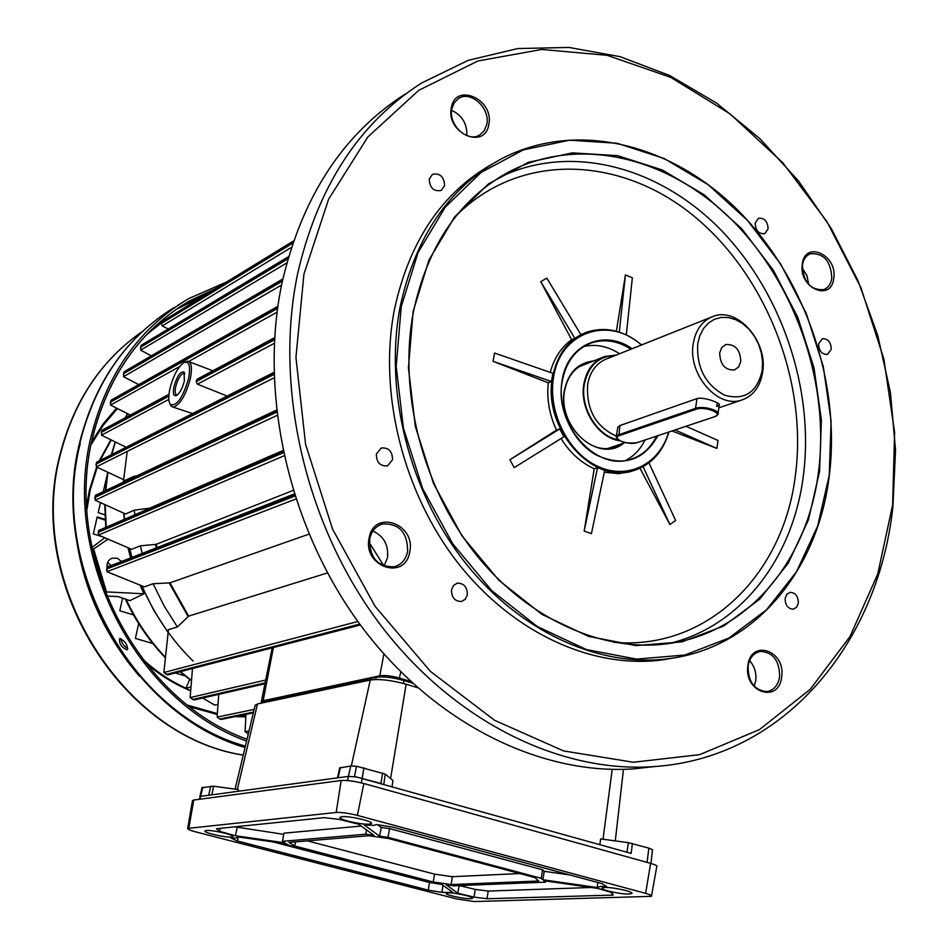 <?xml version="1.0" encoding="UTF-8"?>
<svg xmlns="http://www.w3.org/2000/svg" width="949" height="949" viewBox="0 0 949 949"><rect width="100%" height="100%" fill="white"/><g stroke="black" fill="none" stroke-linecap="round" stroke-linejoin="round"><path stroke-width="1.42" d="M740.754 361.569C740.303 349.79 735.321 344.107 725.843 344.534L721.762 347.548L719.674 352.85C720.089 364.582 725.012 370.288 734.455 369.98L738.63 366.955L740.754 361.569M616.328 355.021L604.501 356.575C593.422 360.952 586.541 370.051 583.884 383.882C579.198 408.402 597.858 437.892 619.709 440.775M697.74 343.775C696.447 367.69 705.451 384.843 724.763 395.247C744.597 400.62 757.088 392.352 762.213 370.454L762.581 361.771L761.335 352.874L758.559 344.202L754.372 336.171L748.975 329.173L742.64 323.562L735.665 319.611L728.381 317.524L721.181 317.417L714.383 319.303L708.369 323.111L703.423 328.651L699.816 335.661L697.74 343.775M693.268 343.479C687.562 373.942 717.42 408.699 741.43 400.134C753.138 396.124 760.208 386.801 762.64 372.174C768.085 341.32 737.42 306.468 713.067 316.432C702.307 320.655 695.712 329.671 693.268 343.479M717.349 402.874L716.827 406.528L719.235 405.247C722.082 403.705 704.241 396.492 696.981 398.592L619.887 425.555L617.799 427.228L617.574 428.699M831.265 349.244C830.944 342.055 827.967 338.556 822.332 338.722L818.631 343.846C818.94 351.011 821.905 354.523 827.516 354.392L831.265 349.244M392.53 459.791C392.447 451.333 388.675 447.406 381.249 448.011L376.362 454.025C376.421 462.436 380.158 466.374 387.548 465.852L392.53 459.791M798.346 603.101C798.251 596.233 795.499 592.651 790.066 592.342L786.792 594.311L785.131 598.38C785.203 605.225 787.943 608.819 793.352 609.175L796.662 607.206L798.346 603.101M768.109 228.863C767.682 221.307 764.479 217.772 758.476 218.258L755.179 223.039C755.594 230.583 758.785 234.13 764.764 233.679L768.109 228.863M444.583 185.636C444.085 176.728 440.051 172.955 432.507 174.331L429.245 179.088C429.731 187.961 433.729 191.745 441.261 190.441L444.583 185.636M467.288 594.916C467.359 587.111 464.025 583.196 457.264 583.184L453.539 585.426L451.534 589.709C451.439 597.479 454.749 601.405 461.463 601.5L465.271 599.258L467.288 594.916M747.907 665.569C750.825 638.44 786.021 650.587 781.656 676.922C779.082 703.992 743.482 692.331 747.907 665.569M779.615 676.696C779.556 660.812 773.21 652.366 760.576 651.382C753.791 652.734 749.639 657.645 748.12 666.103C748.097 681.856 754.325 690.35 766.828 691.572C773.838 690.303 778.097 685.344 779.615 676.696M749.58 660.634C754.491 666.174 756.543 672.805 755.772 680.528L754.206 686.21M802.296 264.237C804.871 239.931 837.682 254.83 833.756 278.259C831.478 302.541 798.323 288.033 802.296 264.237M831.81 278.152C830.885 261.082 823.732 252.944 810.351 253.751C805.998 255.554 803.376 259.326 802.451 265.068C803.305 282.055 810.387 290.252 823.685 289.647C828.18 287.867 830.897 284.036 831.81 278.152M802.261 268.128L806.994 275.72L808.702 284.534M451.344 107.747C455.449 81.792 494.476 99.515 488.806 124.449C485.105 150.393 445.603 133.097 451.344 107.747M486.79 124.378C490.514 108.423 470.846 90.167 458.652 98.435L454.251 102.694L451.831 108.803C448.047 124.663 467.477 142.884 479.625 135.031L484.275 130.701L486.79 124.378M451.605 110.321C462.151 115.351 467.228 123.773 466.813 135.612M369.102 538.166C373.787 508.889 416.101 523.504 409.731 551.832C405.508 581.049 362.637 567.016 369.102 538.166M407.596 551.63C407.655 532.484 399.256 523.279 382.388 523.99C375.662 526.185 371.439 531.143 369.695 538.878C369.493 557.763 377.702 567.063 394.321 566.778C401.403 564.702 405.84 559.649 407.596 551.63M372.874 531.037C383.847 536.126 388.71 545.058 387.477 557.834L384.025 566.078M641.429 345.009C608.689 315.424 560.052 331.996 553.587 377.263C547.502 411.771 568.071 452.934 597.917 466.41C627.692 480.301 659.638 464.191 668.606 432.234M668.879 432.151C662.782 452.436 650.765 465.33 632.853 470.846C591.832 484.583 542.116 427.548 552.567 377.18C556.98 354.736 568.107 339.825 585.972 332.435C605.047 326.029 623.6 330.193 641.631 344.926M657.823 435.84C643.647 460.799 623.102 467.193 596.209 455.022C572.555 441.854 557.253 408.544 562.093 380.585C567.277 344.558 604.062 328.651 632.105 348.734M630.978 349.185C617.479 340.608 604.038 338.615 590.634 343.194C575.45 349.362 565.995 361.96 562.283 380.988C553.552 423.384 595.498 471.309 630.029 459.482C641.749 455.959 650.587 448.225 656.53 436.267M401.237 306.693L396.196 366.361L403.432 428.224L422.661 488.581L452.72 543.789L491.736 590.622L537.229 626.47L586.458 649.579L636.554 659.104L684.798 655.024L728.796 638.119L766.543 609.756L796.519 571.725L817.647 526.114L829.26 475.164L831.11 421.19L823.305 366.516L806.259 313.395L780.671 264.024L747.563 220.488L708.179 184.723L664.11 158.495L617.182 143.275L569.483 140.191L523.314 149.895L481.107 172.433L445.259 207.167L418.011 252.659L401.237 306.693M829.319 475.508C818.133 569.744 755.463 647.194 669.733 658.547C600.231 668.238 519.862 632.307 464.346 561.583C408.995 490.799 383.954 390.442 400.181 306.634C415.318 236.942 448.794 187.819 500.609 159.254C575.818 119.562 671.109 143.489 738.014 210.37C804.942 277.559 840.944 382.162 829.319 475.508M413.135 311.379L428.936 260.133L454.642 216.906L488.545 183.833L528.522 162.267L572.318 152.884L617.645 155.66L662.295 169.99L704.265 194.842L741.798 228.828L773.376 270.251L797.765 317.274L814.005 367.88L821.407 419.968L819.58 471.356L808.453 519.827L788.263 563.148L759.663 599.21L723.696 626.02L681.856 641.904L636.044 645.593L588.546 636.399L541.926 614.359L498.866 580.29L461.973 535.9L433.551 483.599L415.342 426.469L408.438 367.915L413.135 311.379M818.584 471.273C829.687 383.349 795.926 284.629 733.019 221.093C670.113 157.831 580.598 134.936 509.72 171.461C459.874 198.353 427.774 245.15 413.408 311.841C398.2 391.273 422.175 486.22 474.785 552.982C527.549 619.685 603.813 653.268 669.591 643.434C749.449 632.058 807.919 559.637 818.584 471.273M369.291 542.614L383.989 566.067M405.104 94.141C343.052 133.868 302.019 196.74 282.031 282.778C258.436 394.096 288.947 528.64 361 625.782C433.266 722.853 539.661 775.321 633.647 768.868L654.537 766.555M303.941 274.059L295.934 357.429L305.578 444.274L332.541 529.067L375.116 606.364L430.383 671.358L494.619 720.327L563.623 750.932L633.232 762.249L699.579 754.68L759.425 729.639L810.197 689.354L850.031 636.518L877.718 574.05L892.629 504.998L894.61 432.353L883.863 359.019L860.992 287.844L826.887 221.532L782.735 162.694L730.054 113.868L670.753 77.367L607.111 55.315L541.796 49.455L477.881 60.985L418.734 90.333L367.856 136.976L328.615 199.195L303.941 274.059M892.879 506.908C878.252 643.671 783.827 758.488 653.114 766.65C558.415 773.127 450.977 719.9 377.868 621.417C304.985 522.875 273.976 386.409 297.63 273.692C317.713 186.585 359.019 123.038 421.558 83.038L468.165 60.345L517.857 48.529L568.997 47.45L620.088 56.679L669.721 75.529L716.673 103.156L759.829 138.566L798.263 180.678L831.17 228.341L857.849 280.37L877.754 335.531L890.435 392.554L895.559 450.134L892.879 506.908M623.683 443.136C599.092 464.132 556.683 427.074 564.394 390.514C568.237 372.672 577.965 362.826 593.552 360.964M590.693 362.115L585.414 363.455C574.228 367.868 567.288 377.026 564.584 390.905C558.285 421.558 588.76 456.078 613.789 447.228L620.765 444.12M582.389 364.736L586.565 363.775M492.626 163.809C441.997 192.576 409.268 241.165 394.416 309.552C378.2 393.016 403.111 492.899 458.248 563.338C513.551 633.718 593.671 669.46 663.007 659.792L673.873 657.93M619.59 353.728C607.846 346.219 595.936 343.811 583.849 346.492M551.499 381.534L493.053 361.332L494.536 353.04L552.887 373.313L551.499 381.534L548.273 382.815C546.6 398.888 549.341 414.654 556.494 430.099L559.744 428.924L563.92 436.754L514.168 467.643L509.91 459.731L556.494 430.099M561.049 438.533C569.827 452.59 580.883 462.661 594.204 468.77L597.526 467.691L604.703 470.36L591.417 533.658L584.169 531.072L594.204 468.77M604.311 472.234L618.641 473.67L632.58 470.929M648.95 462.863L675.652 520.527L669.899 524.524L639.982 468.26M493.053 361.332L548.273 382.815M540.752 281.675L546.849 278.128L580.883 334.677L574.857 338.342L540.752 281.675L571.618 339.718C561.215 347.298 554.086 358.188 550.218 372.388M582.769 333.787L580.824 334.582M619.282 332.103L625.438 274.902L616.364 331.237M625.438 274.902L632.354 277.832L626.293 334.902M686.198 426.362L718.013 440.478L716.863 448.414L672.2 431.036M574.857 338.342L571.618 339.718M625.628 460.443C633.979 456.101 640.409 449.34 644.94 440.146M616.553 445.532L612.746 447.513M597.526 467.691L584.169 531.072M559.744 428.924L509.91 459.731M675.202 430.039L716.863 448.414M643.078 466.694L669.899 524.524M121.33 561.357L117.379 558.261L112.136 558.142C108.483 559.72 106.798 562.662 107.095 566.944M112.018 573.931L113.097 574.37M118.234 596.613L129.954 600.598L143.916 593.789L140.167 585.319M130.559 557.763L128.02 547.893M167.961 632.342L153.572 609.97L141.733 585.948M131.674 557.324L129.372 548.463M124.295 519.186L123.714 513.16M123.299 482.234L127.225 451.404M104.651 537.893L91.934 547.466M104.936 591.761L92.978 549.827L93.631 548.973L106.454 591.903L143.916 593.789M107.866 539.269L93.631 548.973M106.454 591.903L105.137 592.283M118.518 596.672L117.664 596.565M107.64 562.496L111.08 565.355M129.432 600.551L118.388 596.66L106.62 596.019L117.712 596.577M105.446 591.571L106.193 591.903M190.844 687.017L185.992 688.191L189.67 679.484M217.997 704.348L214.676 705.071L202.695 698.025M142.231 658.701C155.541 671.145 170.132 680.979 186.004 688.203L190.5 690.848M119.811 638.582C125.138 641.002 127.652 644.715 127.332 649.721L127.059 649.84C121.579 647.515 119.076 643.802 119.55 638.713L119.811 638.582M183.418 304.593L181.306 305.946M182.232 302.541L178.08 305.127M226.514 282.019L188.709 298.615C139.717 327.654 107.296 373.159 91.448 435.14C60.463 554.738 136.087 701.441 246.598 741.086M96.62 467.122L89.443 490.087L86.679 505.105M144.995 662.283C158.768 674.407 173.75 683.826 189.954 690.528M97.166 467.442L90.274 489.684L86.917 509.637M120.831 638.63C121.555 643.042 123.904 646.316 127.878 648.464M100.475 502.733L98.186 512.685L104.912 514.844M111.247 440.075L100.203 460.241M185.019 675.866L175.233 673.007M107.842 566.612L108.91 566.197M133.489 614.893L119.788 610.753L122.599 598.167M151.828 642.248L151.615 643.197L135.399 638.392L138.673 623.564M105.149 519.459L97.213 516.908L93.31 533.896L101.069 536.351M107.166 474.903L103.263 491.665M105.185 520.111L97.083 517.513M151.176 641.417L150.844 642.971M110.831 439.873L99.36 460.668M173.964 386.516C177.131 375.875 180.512 371.071 184.082 372.127L184.367 380.881C182.505 388.094 179.93 392.957 176.644 395.46C173.56 396.587 172.671 393.61 173.964 386.516M184.806 373.847L183.821 373.289C180.607 374.262 177.902 378.71 175.707 386.646C174.699 391.747 175.09 394.523 176.905 394.998L177.344 394.962M169.907 388.71C168.246 396.611 168.424 401.89 170.452 404.547C176.834 406.35 182.86 397.714 188.543 378.615C190.808 366.006 189.231 360.679 183.809 362.637C177.914 367.073 173.276 375.757 169.907 388.71M184.236 362.423L187.772 361.201C191.556 362.174 192.398 368.022 190.298 378.758C185.636 395.614 179.919 405.069 173.145 407.133L171.164 406.148L170.001 403.93M227.143 396.041L197.416 384.191L196.146 381.64L197.297 379.137L274.617 337.654M123.667 479.838L123.524 482.116M276.456 410.11L95.517 495.307L95.161 500.182L123.975 513.279L124.533 519.091M129.669 548.593L131.911 557.229M142.065 586.091C154.462 614.905 171.496 639.911 193.181 661.121M308.923 534.192L169.942 582.828L153.097 583.742L164.165 606.055L177.404 626.969L168.447 629.685L163.857 672.509L167.878 674.917L360.383 624.952M153.097 583.742L144.331 586.85L106.94 571.701L107.047 567.146L106.573 569.922M293.099 490.479L156.158 544.335L140.31 545.841L142.255 553.208M140.31 545.841L131.662 549.281L98.471 535.07L98.637 530.479L98.115 533.219M282.897 450.573L149.61 508.19L134.331 510.147L134.77 514.655M134.331 510.147L125.743 513.895L123.975 513.279M136.668 475.935L133.785 476.362L133.738 477.311M133.785 476.362L125.232 480.396L96.3 466.884L96.561 462.234L95.979 464.915M168.969 394.333L101.923 430.3L101.484 435.188L125.992 447.193M245.957 714.383L245.091 731.691L248.365 733.684M192.493 668.523L190.12 697.586L194.177 699.971L264.949 683.778M218.745 694.348L217.202 715.297L217.262 717.053L219.421 718.832L221.366 719.413L253.347 712.865M327.464 572.923L188.649 616.138L177.404 626.969M273.917 372.376L96.561 462.234M282.909 450.633L98.637 530.479M288.567 256.633L141.259 345.234L140.666 350.157L151.282 355.875M282.849 278.947L124.07 371.783L123.536 376.694L138.732 384.606M277.855 306.29L111.033 400.205L110.559 405.093L130.31 415.081M168.293 328.971L162.267 325.898L161.318 323.502L162.386 321.308L293.549 240.939M294.178 493.978L107.047 567.146M261.366 702.082L262.671 700.837L379.814 675.795C384.962 675.083 391.593 675.866 399.707 678.108L410.68 681.465M599.839 844.657L600.67 838.904L628.392 842.676L648.855 848.121L652.473 849.687L651.002 863.471M630.836 853.317L356.314 776.934L348.402 776.389L200.595 796.353L199.171 799.307M238.009 791.3L238.401 789.592L213.667 786.223L211.781 794.847M417.572 687.705L406.136 684.229C391.474 680.184 379.517 678.772 370.276 680.018L257.511 703.933L255.056 705.759M392.032 786.567L392.945 780.529L385.306 774.111L383.799 784.265M648.855 848.121L647.088 862.38M339.718 767.919L350.703 766.021L356.527 766.246L385.306 774.111M356.314 776.934L381.261 783.554M202.007 787.717L213.667 786.223M612.864 892.855L597.953 888.454L543.884 880.708L545.497 882.155L453.669 885.808L446.101 884.693L457.75 893.211L474.014 897.09L486.979 898.75L613.291 895.085L611.583 893.282L612.864 892.855M459.34 885.583L475.307 889.427L488.189 891.064L591.168 887.481M459.15 885.583L457.75 893.211M441.878 892.368L452.898 892.487L441.143 883.982L433.586 882.878L289.006 845.369L286.562 843.851L237.167 836.769L237.369 837.599L235.625 838.086L230.939 838.026L237.428 841.016L428.224 890.115L441.878 892.368L442.981 885.31M219.421 831.288L235.447 835.761L284.949 842.842L282.482 841.312L365.685 834.207L374.072 835.381L358.592 824.171L339.066 819.355L324.273 817.658L216.431 828.714L219.421 831.288M376.646 824.551L374.025 825.357L364.214 824.954L379.576 836.152L387.987 837.338L541.191 878.288L542.816 879.759L597.016 887.505L600.67 886.39L606.779 886.603L602.105 883.661L392.886 827.16L376.646 824.551M448.07 892.879L446.244 893.223C443.883 894.563 463.919 899.047 470.597 898.691L472.507 898.335C474.927 897.019 454.666 892.487 448.07 892.879M206.265 830.517L205.031 830.885C202.623 832.487 225.518 837.801 231.461 837.018L232.766 836.65C235.257 835.061 212.078 829.687 206.265 830.517M604.75 887.493L602.152 887.967C599.187 889.604 620.753 894.444 629.045 894.029L631.749 893.543C634.786 891.93 612.924 887.018 604.75 887.493M341.913 816.721L340.133 817.231C337.061 819.248 361.949 825.084 369.469 824.135L371.344 823.613C374.511 821.62 349.291 815.701 341.913 816.721M651.524 895.809L656.755 866.722C657.515 865.879 655.462 864.764 650.611 863.365L363.847 783.518C354.487 781.122 346.931 780.114 341.177 780.505L193.762 800.031L192.445 800.826M357.405 815.393C348.627 813.186 341.545 812.214 336.183 812.463L187.7 828.418C187.368 829.224 189.978 830.351 195.506 831.834L456.694 898.94L474.322 901.55L651.429 896.342C652.117 895.631 650.184 894.634 645.64 893.365L357.405 815.393L363.847 783.518M288.959 842.415L294.712 846.022L433.23 881.977L451.095 884.575L538.735 881.004L534.845 877.564L388.532 838.489L368.793 835.725L288.959 842.415M377.714 824.8L381.261 827.445L389.588 828.596L542.662 869.853L544.275 871.324L569.934 874.966M544.275 871.324L542.816 879.759M542.662 869.853L541.191 878.288M389.588 828.596L387.987 837.338M381.261 827.445L379.576 836.152M366.433 829.853L365.685 834.207M282.482 841.312L283.905 833.186L361.178 826.045M234.83 826.816L283.692 834.361M237.131 827.753L235.447 835.761M272.849 841.882L429.541 882.499L441.795 884.444M429.541 882.499L428.224 890.115M238.318 836.935L237.428 841.016M488.189 891.064L486.979 898.75M475.307 889.427L474.014 897.09M545.711 880.969L545.497 882.155M307.393 840.861L434.606 874.136L452.353 876.698L519.803 873.543M452.353 876.698L451.095 884.575M434.606 874.136L433.23 881.977M295.578 841.858L294.712 846.022M261.082 702.889L263.003 701.418L376.136 677.289C383.325 676.317 392.601 677.396 403.966 680.54L412.507 683.15M615.071 355.531C598.7 356.077 588.463 365.59 584.37 384.072C579.898 407.631 597.206 436.066 618.214 439.921M711.157 317.191L606.945 358.769C596.565 362.85 590.136 371.356 587.656 384.309C586.079 409.861 595.996 427.287 617.396 436.576M498.439 177.949C568.997 142.73 657.42 165.85 719.425 228.472C781.43 291.379 814.515 388.758 803.388 475.544C793.162 557.656 741.584 626.245 669.199 643.493M613.861 642.331C707.788 650.587 783.755 574.026 795.452 474.891C807.729 380.822 765.938 274.475 692.889 215.233C620.077 155.98 520.538 151.781 456.92 214.972M127.546 413.717L125.517 417.643M115.387 442.08L111.733 454.405M107.901 472.483L105.778 490.479M105.209 504.856L106.241 526.992M126.122 599.4C136.265 620.99 149.313 640.231 165.268 657.147M180.464 671.643L191.425 680.433M92.361 549.554L93.417 549.115M117.332 408.639L103.073 425.484L91.14 444.559M91.697 441.807L103.073 424.025L116.49 408.224M243.229 755.143C121.602 736.673 25.504 582.959 59.906 455.081C73.607 401.332 101.128 360.11 142.469 331.415C101.377 359.944 73.998 401.036 60.333 454.678C25.955 582.484 122.148 736.554 243.252 755.072M245.056 747.527C129.859 714.028 47.687 564.37 79.941 441.499C95.28 381.545 126.608 336.942 173.892 307.701C126.881 336.729 95.719 381.19 80.392 441.071C48.185 563.825 130.381 713.802 245.091 747.397M130.238 664.988C98.388 623.208 79.799 576.055 74.473 523.54M139.266 676.008C96.027 625.059 74.058 566.138 73.334 499.221M80.285 443.42C48.197 565.497 131.033 714.431 245.388 746.139M216.277 288.282L189.385 301.011C140.82 329.671 108.649 374.641 92.872 435.935M179.124 307.381L205.031 295.175M203.466 296.135L176.051 309.457M148.139 333.099L161.627 322.423M146.692 334.606L161.532 322.755L146.751 334.546M245.803 716.898L234.996 716.625M217.262 714.467L190.014 706.934M187.795 705.214L217.321 713.601M238.543 715.902L245.862 715.985M616.257 437.442L616.375 436.196L618.416 434.844L695.546 408.331L696.981 398.592M696.056 409.304L695.546 408.331C702.901 405.425 721.074 410.561 717.871 414.618L714.692 416.706C724.597 413.752 704.977 405.923 696.056 409.304L618.914 435.769C610.136 438.497 628.973 445.674 636.969 442.685L714.692 416.706M618.914 435.769L619.887 425.555M715.344 416.457L636.969 442.685M637.574 442.483L637.289 442.697C625.355 443.918 618.38 441.748 616.375 436.196L617.799 427.228M168.827 399.387L101.484 435.188M168.898 395.045L101.97 430.917M168.815 396.255L101.673 432.151M274.297 343.324L197.416 384.191M274.486 339.754L196.146 381.64M249.018 730.944L245.091 731.691M265.708 680.042L190.12 697.586M265.139 682.865L192.884 699.449M264.996 683.553L194.023 699.804M254.19 709.378L217.262 717.053M253.549 712.058L220.085 718.927M253.395 712.675L221.224 719.271M357.856 621.5L163.857 672.509M360.217 624.715L167.7 674.727M359.73 624.074L166.597 674.371M274.569 338.425L196.443 380.288M277.084 415.425L95.161 500.182M276.539 410.905L95.552 496.007M276.693 412.174L95.303 497.24M274.083 377.856L96.3 466.884M273.941 373.159L96.727 462.661M273.976 374.452L96.454 463.907M284.012 455.805L98.471 535.07M283.348 452.72L98.589 532.199M283.087 451.463L98.826 530.954M286.8 262.932L140.666 350.157M288.342 257.404L141.33 345.744M287.927 258.852L140.998 346.99M281.556 285.044L123.536 376.694M282.683 279.718L124.141 372.328M282.375 281.118L123.821 373.562M277.049 312.174L188.744 361.462M179.681 366.516L110.559 405.093M277.547 308.425L110.784 402.008M277.749 307.061L111.092 400.775M291.414 247.357L162.267 325.898M292.802 243.158L161.318 323.502M293.288 241.71L161.662 322.292M295.803 499.02L106.94 571.701M294.842 496.066L107.047 568.878M294.451 494.844L107.273 567.656M156.348 547.715L155.47 544.477M156.158 544.335L157 547.454M188.08 616.518L169.219 582.935M169.942 582.828L188.649 616.138M273.407 647.526L262.719 702.818M380.419 676.886L379.814 675.795L383.871 653.991M400.834 671.987L399.019 679.211M652.473 849.687L651.382 859.616M351.344 765.95L370.276 680.018M237.333 789.438L257.511 703.933M603.018 839.224L612.212 769.366M390.597 778.548L406.136 684.229M362.138 778.204L361.344 782.866M350.703 766.021L347.488 780.553M202.801 787.243L199.907 799.212M628.392 842.676L626.921 852.226M632.402 843.483L631.132 853.4M340.394 767.492L338.105 777.789M356.527 766.246L354.463 776.65M363.942 767.741L362.174 778.216M382.661 773.032L380.929 783.459M210.844 786.08L208.638 795.274M336.183 812.463L341.177 780.505M188.863 828.062L193.762 800.031M645.64 893.365L650.611 863.365M403.966 680.54L403.432 683.446M376.136 677.289L375.721 679.508M725.238 344.76L725.843 344.534M608.511 448.248L625.237 442.614M718.868 407.785L741.43 400.134M578.7 366.931L602.532 357.37M719.235 405.247L718.061 413.301M457.264 583.184L456.647 583.35M760.576 651.382L759.568 651.56M810.351 253.751L809.711 254.012M458.652 98.435L457.94 98.898M382.388 523.99L380.893 524.5M500.206 176.846L509.72 171.461M663.007 659.792L669.733 658.547M633.647 768.868L653.114 766.65M583.421 364.25L585.414 363.455M587.917 344.321L590.634 343.194M628.997 472.056L632.853 470.846M191.39 680.765L180.061 671.75M165.209 657.681C148.91 640.575 135.648 621.061 125.387 599.139M105.754 527.205L104.758 504.654M105.351 490.68L107.581 472.329M111.401 454.571L115.185 441.973M125.315 417.75L127.451 413.657M247.037 739.247C137.498 700.315 62.231 554.821 92.931 436.232C108.637 374.748 140.784 329.683 189.385 301.011L179.859 306.883M184.758 373.787L184.082 372.127M170.452 404.547L171.164 406.148M184.497 373.538L183.821 373.289M192.54 413.539L173.145 407.133M261.39 701.441L272.197 647.835M248.341 733.779L247.309 733.47M221.307 719.389L219.421 718.832M194.118 699.947L192.208 699.342M167.807 674.881L165.885 674.253M94.829 498.261L95.375 495.556M101.187 433.159L101.804 430.514M110.286 403.028L110.938 400.383M123.311 374.594L123.987 371.961M140.464 348.046L141.176 345.389M212.825 370.798L189.231 361.759M623.481 769.342L615.284 840.885M255.234 704.977L235.091 789.141M339.766 767.717L337.476 777.872M202.054 787.504L199.836 796.614M597.218 887.042L597.823 882.499M187.7 828.418L192.505 800.458M219.836 830.683L220.37 828.299M611.583 893.282L611.666 892.618M261.212 702.26L261.022 703.185"/></g></svg>
